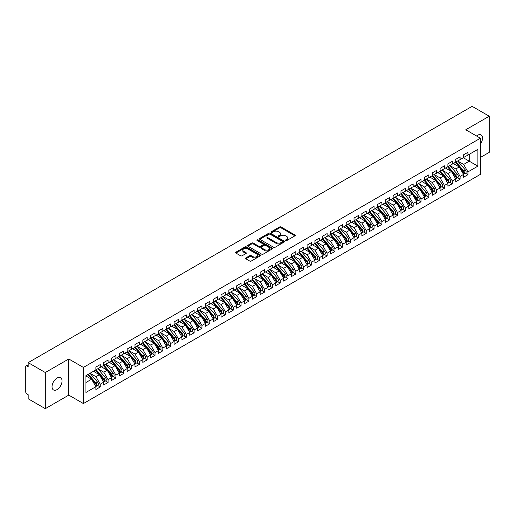<?xml version="1.0" encoding="UTF-8"?>
<svg xmlns="http://www.w3.org/2000/svg" width="515" height="515" viewBox="0 0 515 515"><rect width="100%" height="100%" fill="white"/><g stroke="black" fill="none" stroke-linecap="round" stroke-linejoin="round"><path stroke-width="0.77" d="M285.683 240.557A0.76 0.438 0 0 0 286.758 240.557L294.915 235.844A1.088 0.624 0 0 0 295.237 235.4A1.088 0.624 0 0 0 294.915 234.956L281.093 226.98A1.088 0.624 0 0 0 279.561 226.98L271.405 231.686A0.76 0.438 0 0 0 272.48 232.31L273.536 231.699A3.476 2.009 0 0 1 278.448 231.699L279.6 232.362A3.476 2.009 0 0 1 280.617 233.784A3.476 2.009 0 0 1 279.6 235.201L278.544 235.812A0.76 0.438 0 0 0 279.619 236.43L280.675 235.819A3.476 2.009 0 0 1 285.587 235.819L286.739 236.488A3.476 2.009 0 0 1 287.756 237.904A3.476 2.009 0 0 1 286.739 239.321L285.683 239.932A0.76 0.438 0 0 0 285.683 240.557L285.683 239.932M57.043 389.604A7.081 4.088 120 0 0 61.665 383.366A7.081 4.088 120 0 0 60.583 377.695A7.081 4.088 120 0 0 57.043 378.042A7.081 4.088 120 0 0 52.414 384.28A7.081 4.088 120 0 0 53.502 389.958A7.081 4.088 120 0 0 57.043 389.604M480.411 144.11A7.081 4.088 120 0 0 481.055 134.936A7.081 4.088 120 0 0 477.514 135.284A7.081 4.088 120 0 0 476.523 135.973M245.855 257.918A1.088 0.624 0 0 0 245.533 258.363A1.088 0.624 0 0 0 245.855 258.807L249.73 261.047A1.088 0.624 0 0 0 251.262 261.047L260.326 255.813A1.088 0.624 0 0 0 260.642 255.369A1.088 0.624 0 0 0 260.326 254.931L246.505 246.949A1.088 0.624 0 0 0 244.966 246.949L235.909 252.183A1.088 0.624 0 0 0 235.587 252.62A1.088 0.624 0 0 0 235.909 253.065L240.589 255.768A1.088 0.624 0 0 0 242.127 255.768L246.003 253.535A1.088 0.624 0 0 0 246.325 253.09A1.088 0.624 0 0 0 246.003 252.646L243.685 251.307A2.903 1.68 0 0 1 242.829 250.116A2.903 1.68 0 0 1 244.625 248.571A2.903 1.68 0 0 1 247.792 248.932L256.888 254.185A2.903 1.68 0 0 1 257.738 255.369A2.903 1.68 0 0 1 255.949 256.921A2.903 1.68 0 0 1 252.781 256.56L251.262 255.685A1.088 0.624 0 0 0 249.73 255.685L245.855 257.918L245.855 258.807M480.411 157.461L489.25 152.356L489.25 116.223L472.12 106.335L28.177 362.644L28.177 366.706L26.922 365.985A1.661 0.959 -120 0 0 26.091 365.901A1.661 0.959 -120 0 0 25.75 366.661L25.75 391.954A1.661 0.959 -120 0 0 26.922 393.988L28.177 394.709L28.177 398.777L45.307 408.665L68.778 395.114L83.404 403.56L83.404 367.433L68.778 358.987L45.307 372.532L28.177 362.644M489.25 116.223L465.779 129.774L480.411 138.22L83.404 367.433M273.607 247.258A1.088 0.624 0 0 0 275.145 247.258L284.203 242.031A1.088 0.624 0 0 0 284.525 241.587A1.088 0.624 0 0 0 284.203 241.142L270.381 233.16A1.088 0.624 0 0 0 268.849 233.16L259.785 238.394A1.088 0.624 0 0 0 259.47 238.838A1.088 0.624 0 0 0 259.785 239.282L273.607 247.258M257.442 240.717A0.76 0.438 0 0 1 258.215 240.827L258.215 239.919L272.268 248.037A1.088 0.624 0 0 1 272.583 248.481A1.088 0.624 0 0 1 272.268 248.919L263.204 254.153A1.088 0.624 0 0 1 261.672 254.153L247.85 246.17L247.85 245.288A1.088 0.624 0 0 0 247.528 245.732A1.088 0.624 0 0 0 247.85 246.17M247.85 245.288L251.726 243.048A1.088 0.624 0 0 1 253.264 243.048L258.865 246.286A1.088 0.624 0 0 0 260.403 246.286L262.972 244.799A1.088 0.624 0 0 0 263.294 244.355A1.088 0.624 0 0 0 262.972 243.91L257.139 240.544A0.76 0.438 0 0 1 258.215 239.919M83.404 403.56L480.411 174.353L480.411 138.22M463.32 157.757L477.869 166.152L477.869 149.356L467.935 155.092L467.935 152.292L463.552 154.815L463.552 157.616L460.107 159.605L460.107 156.805L455.73 159.335L455.73 162.135L452.286 164.124L452.286 161.324L447.908 163.854L447.908 166.654L444.464 168.637L444.464 165.836L440.087 168.366L440.087 171.167L436.643 173.156L436.643 170.356L432.259 172.886L432.259 175.686L428.821 177.669L428.821 174.875L424.437 177.398L424.437 180.199L420.993 182.188L420.993 179.387L416.616 181.917L416.616 184.718L413.172 186.707L413.172 183.907L408.794 186.436L408.794 189.237L405.35 191.22L405.35 188.419L400.973 190.949L400.973 193.749L397.529 195.739L397.529 192.938L393.145 195.468L393.145 198.269L389.707 200.251L389.707 197.451L385.323 199.981L385.323 202.781L381.885 204.77L381.885 201.97L377.501 204.5L377.501 207.3L374.057 209.29L374.057 206.489L369.68 209.013L369.68 211.813L366.236 213.802L366.236 211.002L361.858 213.532L361.858 216.332L358.414 218.321L358.414 215.521L354.03 218.051L354.03 220.851L350.593 222.834L350.593 220.034L346.209 222.564L346.209 225.364L342.771 227.353L342.771 224.553L338.387 227.083L338.387 229.883L334.943 231.866L334.943 229.072L330.566 231.596L330.566 234.396L327.122 236.385L327.122 233.585L322.744 236.115L322.744 238.915L319.3 240.904L319.3 238.104L314.916 240.634L314.916 243.434L311.478 245.417L311.478 242.617L307.095 245.146L307.095 247.947L303.657 249.936L303.657 247.136L299.273 249.666L299.273 252.466L295.829 254.449L295.829 251.648L291.451 254.178L291.451 256.979L288.007 258.968L288.007 256.167L283.63 258.697L283.63 261.498L280.186 263.487L280.186 260.687L275.808 263.21L275.808 266.01L272.364 268L272.364 265.199L267.98 267.729L267.98 270.53L264.543 272.519L264.543 269.718L260.159 272.248L260.159 275.049L256.715 277.031L256.715 274.231L252.337 276.761L252.337 279.561L248.893 281.551L248.893 278.75L244.516 281.28L244.516 284.08L241.072 286.063L241.072 283.269L236.694 285.793L236.694 288.593L233.25 290.582L233.25 287.782L228.866 290.312L228.866 293.112L225.428 295.101L225.428 292.301L221.044 294.831L221.044 297.631L217.607 299.614L217.607 296.814L213.223 299.344L213.223 302.144L209.779 304.133L209.779 301.333L205.401 303.863L205.401 306.663L201.957 308.646L201.957 305.846L197.58 308.376L197.58 311.176L194.136 313.165L194.136 310.365L189.752 312.895L189.752 315.695L186.314 317.684L186.314 314.884L181.93 317.407L181.93 320.208L178.493 322.197L178.493 319.397L174.109 321.927L174.109 324.727L170.665 326.716L170.665 323.916L166.287 326.446L166.287 329.246L162.843 331.229L162.843 328.428L158.466 330.958L158.466 333.759L155.021 335.748L155.021 332.948L150.644 335.477L150.644 338.278L147.2 340.26L147.2 337.467L142.816 339.99L142.816 342.79L139.378 344.78L139.378 341.979L134.994 344.509L134.994 347.31L131.55 349.299L131.55 346.498L127.173 349.028L127.173 351.829L123.729 353.811L123.729 351.011L119.351 353.541L119.351 356.341L115.907 358.331L115.907 355.53L111.53 358.06L111.53 360.861L108.086 362.843L108.086 360.043L103.702 362.573L103.702 365.373L100.264 367.362L100.264 364.562L95.88 367.092L95.88 369.892L85.947 375.628L85.947 392.43L95.88 386.694L91.58 379.24L85.947 375.989M477.869 166.152L467.935 171.894L463.629 164.44L457.687 161.008L465.277 169.879L463.635 170.826A2.215 1.275 60 0 1 464.491 172.931A2.215 1.275 60 0 1 464.034 173.941A2.215 1.275 60 0 1 463.674 174.044M465.335 173.188L467.935 174.688L467.935 171.894M467.935 174.688L463.552 177.218L463.552 174.418L460.107 176.407L455.807 168.952L449.865 165.521M457.513 177.707L460.107 179.207L460.107 176.407M460.107 179.207L455.73 181.737L455.73 178.937L452.286 180.926L447.986 173.471L442.037 170.04L449.634 178.911L447.992 179.857A2.215 1.275 60 0 1 448.848 181.962A2.215 1.275 60 0 1 448.385 182.973A2.215 1.275 60 0 1 448.031 183.076M449.685 182.22L452.286 183.726L452.286 180.926M452.286 183.726L447.908 186.256L447.908 183.456L444.464 185.439L440.164 177.99L434.216 174.553L441.812 183.424L440.171 184.376A2.215 1.275 60 0 1 441.02 186.475A2.215 1.275 60 0 1 440.563 187.492A2.215 1.275 60 0 1 440.209 187.595M441.864 186.739L444.464 188.239L444.464 185.439M444.464 188.239L440.087 190.769L440.087 187.969L436.643 189.958L432.336 182.503L426.394 179.072M434.042 191.258L436.643 192.758L436.643 189.958M436.643 192.758L432.259 195.288L432.259 192.488L428.821 194.47L424.515 187.022L418.573 183.591L426.163 192.456L424.521 193.408A2.215 1.275 60 0 1 425.377 195.507A2.215 1.275 60 0 1 424.92 196.524A2.215 1.275 60 0 1 424.56 196.627M426.22 195.771L428.821 197.271L428.821 194.47M428.821 197.271L424.437 199.801L424.437 197L420.993 198.99L416.693 191.535L410.751 188.104L418.341 196.975L416.699 197.921A2.215 1.275 60 0 1 417.556 200.026A2.215 1.275 60 0 1 417.099 201.037A2.215 1.275 60 0 1 416.738 201.14M418.399 200.29L420.993 201.79L420.993 198.99M420.993 201.79L416.616 204.32L416.616 201.52L413.172 203.509L408.871 196.054L402.923 192.623M410.571 204.803L413.172 206.309L413.172 203.509M413.172 206.309L408.794 208.833L408.794 206.032L405.35 208.021L401.05 200.573L395.102 197.136L402.698 206.006L401.056 206.959A2.215 1.275 60 0 1 401.906 209.058A2.215 1.275 60 0 1 401.449 210.075A2.215 1.275 60 0 1 401.095 210.172M402.749 209.322L405.35 210.822L405.35 208.021M405.35 210.822L400.973 213.352L400.973 210.551L397.529 212.541L393.228 205.086L387.28 201.655L394.876 210.526L393.235 211.472A2.215 1.275 60 0 1 394.084 213.577A2.215 1.275 60 0 1 393.627 214.588A2.215 1.275 60 0 1 393.267 214.691M394.928 213.841L397.529 215.341L397.529 212.541M397.529 215.341L393.145 217.871L393.145 215.07L389.707 217.053L385.4 209.605L379.458 206.174L387.055 215.038L385.407 215.991A2.215 1.275 60 0 1 386.263 218.09A2.215 1.275 60 0 1 385.806 219.107A2.215 1.275 60 0 1 385.445 219.21M387.106 218.354L389.707 219.853L389.707 217.053M389.707 219.853L385.323 222.383L385.323 219.583L381.885 221.572L377.579 214.118L371.637 210.686L379.227 219.557L377.585 220.504A2.215 1.275 60 0 1 378.441 222.609A2.215 1.275 60 0 1 377.984 223.619A2.215 1.275 60 0 1 377.624 223.722M379.285 222.873L381.885 224.373L381.885 221.572M381.885 224.373L377.501 226.903L377.501 224.102L374.057 226.091L369.757 218.637L363.809 215.206L371.405 224.077L369.764 225.023A2.215 1.275 60 0 1 370.62 227.128A2.215 1.275 60 0 1 370.156 228.139A2.215 1.275 60 0 1 369.802 228.242M371.457 227.385L374.057 228.885L374.057 226.091M374.057 228.885L369.68 231.415L369.68 228.615L366.236 230.604L361.936 223.15L355.987 219.718L363.584 228.589L361.942 229.536A2.215 1.275 60 0 1 362.792 231.641A2.215 1.275 60 0 1 362.335 232.651A2.215 1.275 60 0 1 361.981 232.754M363.635 231.905L366.236 233.404L366.236 230.604M366.236 233.404L361.858 235.934L361.858 233.134L358.414 235.123L354.114 227.669L348.166 224.237M355.814 236.417L358.414 237.924L358.414 235.123M358.414 237.924L354.03 240.453L354.03 237.653L350.593 239.636L346.286 232.188L340.344 228.75M347.992 240.936L350.593 242.436L350.593 239.636M350.593 242.436L346.209 244.966L346.209 242.166L342.771 244.155L338.464 236.7L332.523 233.269M340.17 245.455L342.771 246.955L342.771 244.155M342.771 246.955L338.387 249.485L338.387 246.685L334.943 248.668L330.643 241.22L324.695 237.788M332.342 249.968L334.943 251.468L334.943 248.668M334.943 251.468L330.566 253.998L330.566 251.198L327.122 253.187L322.821 245.732L316.873 242.301M324.521 254.487L327.122 255.987L327.122 253.187M327.122 255.987L322.744 258.517L322.744 255.717L319.3 257.706L315 250.251L309.052 246.82M316.699 259L319.3 260.506L319.3 257.706M319.3 260.506L314.916 263.03L314.916 260.23L311.478 262.219L307.172 254.77L301.23 251.333M308.878 263.519L311.478 265.019L311.478 262.219M311.478 265.019L307.095 267.549L307.095 264.749L303.657 266.738L299.35 259.283L293.408 255.852M301.056 268.038L303.657 269.538L303.657 266.738M303.657 269.538L299.273 272.068L299.273 269.268L295.829 271.251L291.529 263.802L285.587 260.371M293.235 272.551L295.829 274.051L295.829 271.251M295.829 274.051L291.451 276.581L291.451 273.78L288.007 275.77L283.707 268.315L277.759 264.884M285.407 277.07L288.007 278.57L288.007 275.77M288.007 278.57L283.63 281.1L283.63 278.3L280.186 280.289L275.886 272.834L269.937 269.403L277.534 278.274L275.892 279.22A2.215 1.275 60 0 1 276.742 281.325A2.215 1.275 60 0 1 276.285 282.336A2.215 1.275 60 0 1 275.931 282.439M277.585 281.583L280.186 283.083L280.186 280.289M280.186 283.083L275.808 285.613L275.808 282.812L272.364 284.801L268.064 277.347L262.116 273.916L269.712 282.786L268.064 283.733A2.215 1.275 60 0 1 268.92 285.838A2.215 1.275 60 0 1 268.463 286.849A2.215 1.275 60 0 1 268.103 286.952M269.763 286.102L272.364 287.602L272.364 284.801M272.364 287.602L267.98 290.132L267.98 287.331L264.543 289.321L260.236 281.866L254.294 278.435M261.942 290.615L264.543 292.121L264.543 289.321M264.543 292.121L260.159 294.651L260.159 291.851L256.715 293.833L252.414 286.385L246.473 282.947L254.062 291.818L252.421 292.771A2.215 1.275 60 0 1 253.277 294.87A2.215 1.275 60 0 1 252.82 295.887A2.215 1.275 60 0 1 252.459 295.99M254.12 295.134L256.715 296.634L256.715 293.833M256.715 296.634L252.337 299.164L252.337 296.363L248.893 298.352L244.593 290.898L238.645 287.467L246.241 296.337L244.599 297.284A2.215 1.275 60 0 1 245.455 299.389A2.215 1.275 60 0 1 244.992 300.399A2.215 1.275 60 0 1 244.638 300.503M246.292 299.653L248.893 301.153L248.893 298.352M248.893 301.153L244.516 303.683L244.516 300.882L241.072 302.865L236.771 295.417L230.823 291.986L238.419 300.85L236.778 301.803A2.215 1.275 60 0 1 237.627 303.901A2.215 1.275 60 0 1 237.17 304.919A2.215 1.275 60 0 1 236.816 305.022M238.471 304.165L241.072 305.665L241.072 302.865M241.072 305.665L236.694 308.195L236.694 305.395L233.25 307.384L228.95 299.93L223.001 296.498L230.598 305.369L228.956 306.316A2.215 1.275 60 0 1 229.806 308.421A2.215 1.275 60 0 1 229.349 309.431A2.215 1.275 60 0 1 228.988 309.534M230.649 308.685L233.25 310.185L233.25 307.384M233.25 310.185L228.866 312.714L228.866 309.914L225.428 311.903L221.122 304.449L215.18 301.018L222.776 309.888L221.128 310.835A2.215 1.275 60 0 1 221.984 312.94A2.215 1.275 60 0 1 221.527 313.95A2.215 1.275 60 0 1 221.167 314.053M222.828 313.197L225.428 314.704L225.428 311.903M225.428 314.704L221.044 317.227L221.044 314.427L217.607 316.416L213.3 308.968L207.358 305.53L214.948 314.401L213.307 315.354A2.215 1.275 60 0 1 214.163 317.452A2.215 1.275 60 0 1 213.706 318.47A2.215 1.275 60 0 1 213.345 318.566M215.006 317.716L217.607 319.216L217.607 316.416M217.607 319.216L213.223 321.746L213.223 318.946L209.779 320.935L205.479 313.481L199.53 310.049L207.127 318.92L205.485 319.867A2.215 1.275 60 0 1 206.341 321.972A2.215 1.275 60 0 1 205.878 322.982A2.215 1.275 60 0 1 205.524 323.085M207.178 322.236L209.779 323.735L209.779 320.935M209.779 323.735L205.401 326.265L205.401 323.465L201.957 325.448L197.657 318L191.709 314.568L199.305 323.433L197.663 324.386A2.215 1.275 60 0 1 198.513 326.484A2.215 1.275 60 0 1 198.056 327.501A2.215 1.275 60 0 1 197.702 327.604M199.357 326.748L201.957 328.248L201.957 325.448M201.957 328.248L197.58 330.778L197.58 327.978L194.136 329.967L189.835 322.512L183.887 319.081L191.483 327.952L189.842 328.898A2.215 1.275 60 0 1 190.692 331.003A2.215 1.275 60 0 1 190.235 332.014A2.215 1.275 60 0 1 189.874 332.117M191.535 331.267L194.136 332.767L194.136 329.967M194.136 332.767L189.752 335.297L189.752 332.497L186.314 334.486L182.007 327.031L176.066 323.6L183.662 332.471L182.014 333.417A2.215 1.275 60 0 1 182.87 335.523A2.215 1.275 60 0 1 182.413 336.533A2.215 1.275 60 0 1 182.053 336.636M183.713 335.78L186.314 337.28L186.314 334.486M186.314 337.28L181.93 339.81L181.93 337.01L178.493 338.999L174.186 331.544L168.244 328.113L175.834 336.984L174.192 337.93A2.215 1.275 60 0 1 175.049 340.035A2.215 1.275 60 0 1 174.591 341.046A2.215 1.275 60 0 1 174.231 341.149M175.892 340.299L178.493 341.799L178.493 338.999M178.493 341.799L174.109 344.329L174.109 341.529L170.665 343.518L166.364 336.063L160.416 332.632L168.012 341.503L166.371 342.449A2.215 1.275 60 0 1 167.227 344.554A2.215 1.275 60 0 1 166.77 345.565A2.215 1.275 60 0 1 166.409 345.668M168.064 344.812L170.665 346.318L170.665 343.518M170.665 346.318L166.287 348.848L166.287 346.048L162.843 348.031L158.543 340.582L152.595 337.145M160.242 349.331L162.843 350.831L162.843 348.031M162.843 350.831L158.466 353.361L158.466 350.56L155.021 352.55L150.721 345.095L144.773 341.664L152.369 350.535L150.728 351.481A2.215 1.275 60 0 1 151.577 353.586A2.215 1.275 60 0 1 151.12 354.597A2.215 1.275 60 0 1 150.766 354.7M152.421 353.85L155.021 355.35L155.021 352.55M155.021 355.35L150.644 357.88L150.644 355.08L147.2 357.062L142.893 349.614L136.951 346.183M144.599 358.363L147.2 359.863L147.2 357.062M147.2 359.863L142.816 362.393L142.816 359.592L139.378 361.582L135.072 354.127L129.13 350.696M136.778 362.882L139.378 364.382L139.378 361.582M139.378 364.382L134.994 366.912L134.994 364.111L131.55 366.101L127.25 358.646L121.308 355.215M128.956 367.395L131.55 368.901L131.55 366.101M131.55 368.901L127.173 371.424L127.173 368.624L123.729 370.613L119.429 363.165L113.48 359.728M121.128 371.914L123.729 373.414L123.729 370.613M123.729 373.414L119.351 375.944L119.351 373.143L115.907 375.132L111.607 367.678L105.659 364.247M113.306 376.433L115.907 377.933L115.907 375.132M115.907 377.933L111.53 380.463L111.53 377.662L108.086 379.645L103.785 372.197L97.837 368.766M105.485 380.946L108.086 382.445L108.086 379.645M108.086 382.445L103.702 384.975L103.702 382.175L100.264 384.164L95.957 376.71L90.016 373.278M97.663 385.465L100.264 386.965L100.264 384.164M100.264 386.965L95.88 389.495L95.88 386.694M95.88 369.802L100.264 367.362M85.947 382.49L91.58 379.24M103.702 365.283L108.086 362.843M95.957 376.71L99.401 374.727L93.453 371.289M103.702 382.175L99.401 374.727M111.53 360.77L115.907 358.331M103.785 372.197L107.223 370.208L101.281 366.777M111.53 377.662L107.223 370.208M119.351 356.251L123.729 353.811M111.607 367.678L115.045 365.689L109.103 362.257M119.351 373.143L115.045 365.689M127.173 351.739L131.55 349.299M119.429 363.165L122.873 361.176L116.924 357.745M127.173 368.624L122.873 361.176M134.994 347.219L139.378 344.78M127.25 358.646L130.694 356.657L124.746 353.226M134.994 364.111L130.694 356.657M142.816 342.7L147.2 340.26M135.072 354.127L138.516 352.144L132.567 348.707M142.816 359.592L138.516 352.144M150.644 338.188L155.021 335.748M142.893 349.614L146.337 347.625L140.395 344.194M150.644 355.08L146.337 347.625M158.466 333.669L162.843 331.229M150.721 345.095L154.159 343.112L148.217 339.675M158.466 350.56L154.159 343.112M166.287 329.156L170.665 326.716M158.543 340.582L161.987 338.593L156.039 335.162M166.287 346.048L161.987 338.593M174.109 324.637L178.493 322.197M166.364 336.063L169.808 334.074L163.86 330.643M174.109 341.529L169.808 334.074M181.93 320.118L186.314 317.684M174.186 331.544L177.63 329.561L171.682 326.13M181.93 337.01L177.63 329.561M189.752 315.605L194.136 313.165M182.007 327.031L185.452 325.042L179.51 321.611M189.752 332.497L185.452 325.042M197.58 311.086L201.957 308.646M189.835 322.512L193.273 320.53L187.331 317.092M197.58 327.978L193.273 320.53M205.401 306.573L209.779 304.133M197.657 318L201.095 316.01L195.153 312.579M205.401 323.465L201.095 316.01M213.223 302.054L217.607 299.614M205.479 313.481L208.923 311.491L202.974 308.06M213.223 318.946L208.923 311.491M221.044 297.541L225.428 295.101M213.3 308.968L216.744 306.979L210.796 303.547M221.044 314.427L216.744 306.979M228.866 293.022L233.25 290.582M221.122 304.449L224.566 302.459L218.618 299.028M228.866 309.914L224.566 302.459M236.694 288.503L241.072 286.063M228.95 299.93L232.387 297.947L226.446 294.509M236.694 305.395L232.387 297.947M244.516 283.99L248.893 281.551M236.771 295.417L240.209 293.428L234.267 289.997M244.516 300.882L240.209 293.428M252.337 279.471L256.715 277.031M244.593 290.898L248.037 288.915L242.089 285.477M252.337 296.363L248.037 288.915M260.159 274.959L264.543 272.519M252.414 286.385L255.858 284.396L249.91 280.965M260.159 291.851L255.858 284.396M267.98 270.439L272.364 268M260.236 281.866L263.68 279.877L257.732 276.446M267.98 287.331L263.68 279.877M275.808 265.92L280.186 263.487M268.064 277.347L271.502 275.364L265.56 271.933M275.808 282.812L271.502 275.364M283.63 261.408L288.007 258.968M275.886 272.834L279.323 270.845L273.381 267.414M283.63 278.3L279.323 270.845M291.451 256.888L295.829 254.449M283.707 268.315L287.151 266.332L281.203 262.895M291.451 273.78L287.151 266.332M299.273 252.376L303.657 249.936M291.529 263.802L294.973 261.813L289.024 258.382M299.273 269.268L294.973 261.813M307.095 247.857L311.478 245.417M299.35 259.283L302.794 257.294L296.846 253.863M307.095 264.749L302.794 257.294M314.916 243.344L319.3 240.904M307.172 254.77L310.616 252.781L304.674 249.35M314.916 260.23L310.616 252.781M322.744 238.825L327.122 236.385M315 250.251L318.437 248.262L312.496 244.831M322.744 255.717L318.437 248.262M330.566 234.306L334.943 231.866M322.821 245.732L326.265 243.75L320.317 240.312M330.566 251.198L326.265 243.75M338.387 229.793L342.771 227.353M330.643 241.22L334.087 239.23L328.139 235.799M338.387 246.685L334.087 239.23M346.209 225.274L350.593 222.834M338.464 236.7L341.909 234.718L335.96 231.28M346.209 242.166L341.909 234.718M354.03 220.761L358.414 218.321M346.286 232.188L349.73 230.199L343.788 226.767M354.03 237.653L349.73 230.199M361.858 216.242L366.236 213.802M354.114 227.669L357.552 225.679L351.61 222.248M361.858 233.134L357.552 225.679M369.68 211.723L374.057 209.29M361.936 223.15L365.373 221.167L359.431 217.736M369.68 228.615L365.373 221.167M377.501 207.21L381.885 204.77M369.757 218.637L373.201 216.648L367.253 213.216M377.501 224.102L373.201 216.648M385.323 202.691L389.707 200.251M377.579 214.118L381.023 212.135L375.075 208.697M385.323 219.583L381.023 212.135M393.145 198.178L397.529 195.739M385.4 209.605L388.844 207.616L382.896 204.185M393.145 215.07L388.844 207.616M400.973 193.659L405.35 191.22M393.228 205.086L396.666 203.097L390.724 199.666M400.973 210.551L396.666 203.097M408.794 189.147L413.172 186.707M401.05 200.573L404.487 198.584L398.546 195.153M408.794 206.032L404.487 198.584M416.616 184.628L420.993 182.188M408.871 196.054L412.315 194.065L406.367 190.634M416.616 201.52L412.315 194.065M424.437 180.108L428.821 177.669M416.693 191.535L420.137 189.552L414.189 186.115M424.437 197L420.137 189.552M432.259 175.596L436.643 173.156M424.515 187.022L427.959 185.033L422.01 181.602M432.259 192.488L427.959 185.033M440.087 171.077L444.464 168.637M432.336 182.503L435.78 180.52L429.838 177.083M440.087 187.969L435.78 180.52M447.908 166.564L452.286 164.124M440.164 177.99L443.602 176.001L437.66 172.57M447.908 183.456L443.602 176.001M455.73 162.045L460.107 159.605M447.986 173.471L451.43 171.482L445.481 168.051M455.73 178.937L451.43 171.482M463.552 157.526L467.935 155.092M463.629 164.44L469.262 161.189L469.262 154.32L477.869 149.356M455.807 168.952L459.251 166.969L453.303 163.538M463.552 174.418L459.251 166.969M45.307 372.532L45.307 408.665M68.778 395.114L68.778 358.987M285.986 240.66L286.739 240.228A3.476 2.009 0 0 0 287.756 238.805L287.756 237.904M280.617 233.784L280.617 234.686A3.476 2.009 0 0 1 279.6 236.102L278.847 236.54M294.915 234.956L294.915 235.844L281.093 227.881A1.088 0.624 0 0 0 279.561 227.881L271.708 232.413M284.19 242.037L270.381 234.068A1.088 0.624 0 0 0 268.849 234.068L259.805 239.288M282.284 241.895A0.76 0.438 0 0 0 282.284 241.271L270.156 234.267A0.76 0.438 0 0 0 269.081 234.267L267.967 234.911A3.476 2.009 0 0 0 266.95 236.334A3.476 2.009 0 0 0 267.967 237.75L276.259 242.539A3.476 2.009 0 0 0 281.171 242.539L282.284 241.895L282.284 242.797A0.76 0.438 0 0 0 282.51 242.488L282.51 241.587M266.95 236.334L266.95 237.235A3.476 2.009 0 0 0 267.967 238.651L267.967 237.75M282.284 242.797L281.171 243.441A3.476 2.009 0 0 1 276.259 243.441L267.967 238.651M247.863 246.183L251.726 243.949L251.726 243.048M263.294 244.355L263.294 245.256A1.088 0.624 0 0 1 262.972 245.7L260.403 247.187A1.088 0.624 0 0 1 258.865 247.187L253.264 243.949A1.088 0.624 0 0 0 251.726 243.949M258.215 240.827L272.248 248.932M264.684 249.64A2.903 1.68 0 0 0 267.851 250.007A2.903 1.68 0 0 0 269.641 248.455A2.903 1.68 0 0 0 268.791 247.271L265.586 245.417A1.088 0.624 0 0 0 264.047 245.417L261.478 246.904A1.088 0.624 0 0 0 261.156 247.348A1.088 0.624 0 0 0 261.478 247.792L264.684 249.64L264.684 250.548A2.903 1.68 0 0 0 267.851 250.908A2.903 1.68 0 0 0 269.641 249.357L269.641 248.455M261.156 247.348L261.156 248.249A1.088 0.624 0 0 0 261.478 248.694L261.478 247.792M264.684 250.548L261.478 248.694M257.738 255.369L257.738 256.277A2.903 1.68 0 0 1 255.949 257.822A2.903 1.68 0 0 1 252.781 257.461L251.262 256.586A1.088 0.624 0 0 0 249.73 256.586L245.867 258.813M242.829 250.116L242.829 251.024A2.903 1.68 0 0 0 243.685 252.208L243.685 251.307M245.99 253.541L243.685 252.208M260.313 255.826L246.505 247.85A1.088 0.624 0 0 0 244.966 247.85L235.922 253.077M464.034 173.941L465.676 172.995A2.215 1.275 -120 0 0 466.133 171.978A2.215 1.275 -120 0 0 465.277 169.879M455.408 162.322L463.011 171.186A2.215 1.275 60 0 1 463.867 173.291A2.215 1.275 60 0 1 463.461 174.263M454.668 164.324L453.767 163.268M456.033 161.961L463.635 170.826M448.211 166.474L455.814 175.338A2.215 1.275 60 0 1 456.67 177.443A2.215 1.275 60 0 1 456.213 178.454L457.854 177.508A2.215 1.275 -120 0 0 458.311 176.497A2.215 1.275 -120 0 0 457.455 174.392L449.853 165.527M456.213 178.454A2.215 1.275 60 0 1 455.852 178.557M447.587 166.841L455.189 175.705A2.215 1.275 60 0 1 456.045 177.804A2.215 1.275 60 0 1 455.64 178.782M446.84 168.836L445.939 167.787M448.385 182.973L450.033 182.027A2.215 1.275 -120 0 0 450.49 181.01A2.215 1.275 -120 0 0 449.634 178.911M439.759 171.353L447.368 180.218A2.215 1.275 60 0 1 448.217 182.323A2.215 1.275 60 0 1 447.818 183.301M439.018 173.355L438.117 172.306M440.389 170.993L447.992 179.857M440.563 187.492L442.205 186.539A2.215 1.275 -120 0 0 442.668 185.529A2.215 1.275 -120 0 0 441.812 183.424M431.937 175.873L439.54 184.737A2.215 1.275 60 0 1 440.396 186.836A2.215 1.275 60 0 1 439.997 187.814M431.197 177.868L430.295 176.819M432.561 175.512L440.171 184.376M424.74 180.025L432.343 188.889A2.215 1.275 60 0 1 433.199 190.994A2.215 1.275 60 0 1 432.742 192.005L434.383 191.059A2.215 1.275 -120 0 0 434.84 190.048A2.215 1.275 -120 0 0 433.99 187.943L426.381 179.078M432.742 192.005A2.215 1.275 60 0 1 432.381 192.108M424.115 180.385L431.718 189.25A2.215 1.275 60 0 1 432.574 191.355A2.215 1.275 60 0 1 432.175 192.333M423.375 182.387L422.474 181.338M424.92 196.524L426.562 195.571A2.215 1.275 -120 0 0 427.019 194.561A2.215 1.275 -120 0 0 426.163 192.456M416.294 184.904L423.897 193.769A2.215 1.275 60 0 1 424.753 195.874A2.215 1.275 60 0 1 424.347 196.846M415.554 186.906L414.652 185.851M416.918 184.544L424.521 193.408M417.099 201.037L418.74 200.09A2.215 1.275 -120 0 0 419.197 199.08A2.215 1.275 -120 0 0 418.341 196.975M408.472 189.423L416.075 198.288A2.215 1.275 60 0 1 416.931 200.386A2.215 1.275 60 0 1 416.526 201.365M407.726 191.419L406.824 190.37M409.097 189.057L416.699 197.921M401.275 193.576L408.878 202.44A2.215 1.275 60 0 1 409.734 204.545A2.215 1.275 60 0 1 409.271 205.556L410.919 204.609A2.215 1.275 -120 0 0 411.376 203.592A2.215 1.275 -120 0 0 410.519 201.494L402.917 192.629M409.271 205.556A2.215 1.275 60 0 1 408.916 205.659M400.644 193.936L408.253 202.801A2.215 1.275 60 0 1 409.103 204.906A2.215 1.275 60 0 1 408.704 205.884M399.904 195.938L399.003 194.882M401.449 210.075L403.091 209.122A2.215 1.275 -120 0 0 403.554 208.112A2.215 1.275 -120 0 0 402.698 206.006M392.823 198.455L400.425 207.32A2.215 1.275 60 0 1 401.282 209.418A2.215 1.275 60 0 1 400.882 210.397M392.082 200.451L391.181 199.402M393.447 198.095L401.056 206.959M393.627 214.588L395.269 213.641A2.215 1.275 -120 0 0 395.726 212.624A2.215 1.275 -120 0 0 394.876 210.526M385.001 202.968L392.604 211.832A2.215 1.275 60 0 1 393.46 213.937A2.215 1.275 60 0 1 393.061 214.916M384.261 204.97L383.36 203.921M385.626 202.607L393.235 211.472M385.806 219.107L387.447 218.154A2.215 1.275 -120 0 0 387.904 217.143A2.215 1.275 -120 0 0 387.055 215.038M377.18 207.487L384.782 216.352A2.215 1.275 60 0 1 385.638 218.457A2.215 1.275 60 0 1 385.233 219.429M376.439 209.483L375.538 208.433M377.804 207.127L385.407 215.991M377.984 223.619L379.626 222.673A2.215 1.275 -120 0 0 380.083 221.662A2.215 1.275 -120 0 0 379.227 219.557M369.358 212L376.961 220.864A2.215 1.275 60 0 1 377.817 222.969A2.215 1.275 60 0 1 377.411 223.948M368.618 214.002L367.71 212.953M369.982 211.639L377.585 220.504M370.156 228.139L371.804 227.192A2.215 1.275 -120 0 0 372.261 226.175A2.215 1.275 -120 0 0 371.405 224.077M361.53 216.519L369.139 225.383A2.215 1.275 60 0 1 369.989 227.488A2.215 1.275 60 0 1 369.59 228.46M360.79 218.521L359.888 217.465M362.161 216.158L369.764 225.023M362.335 232.651L363.976 231.705A2.215 1.275 -120 0 0 364.44 230.694A2.215 1.275 -120 0 0 363.584 228.589M353.708 221.038L361.318 229.902A2.215 1.275 60 0 1 362.167 232.001A2.215 1.275 60 0 1 361.768 232.98M352.968 223.034L352.067 221.984M354.333 220.671L361.942 229.536M346.511 225.19L354.12 234.055A2.215 1.275 60 0 1 354.97 236.16A2.215 1.275 60 0 1 354.513 237.17L356.155 236.224A2.215 1.275 -120 0 0 356.612 235.207A2.215 1.275 -120 0 0 355.762 233.108L348.153 224.244M354.513 237.17A2.215 1.275 60 0 1 354.153 237.273M345.887 225.551L353.49 234.415A2.215 1.275 60 0 1 354.346 236.52A2.215 1.275 60 0 1 353.947 237.499M345.147 227.553L344.245 226.503M338.69 229.709L346.292 238.574A2.215 1.275 60 0 1 347.149 240.672A2.215 1.275 60 0 1 346.692 241.69L348.333 240.737A2.215 1.275 -120 0 0 348.79 239.726A2.215 1.275 -120 0 0 347.94 237.621L340.331 228.757M346.692 241.69A2.215 1.275 60 0 1 346.331 241.793M338.065 230.07L345.668 238.934A2.215 1.275 60 0 1 346.524 241.033A2.215 1.275 60 0 1 346.119 242.011M337.325 232.065L336.424 231.016M330.868 234.222L338.471 243.086A2.215 1.275 60 0 1 339.327 245.192A2.215 1.275 60 0 1 338.87 246.202L340.512 245.256A2.215 1.275 -120 0 0 340.969 244.245A2.215 1.275 -120 0 0 340.112 242.14L332.51 233.276M338.87 246.202A2.215 1.275 60 0 1 338.51 246.305M330.244 234.583L337.846 243.447A2.215 1.275 60 0 1 338.703 245.552A2.215 1.275 60 0 1 338.297 246.531M329.503 236.585L328.602 235.535M323.047 238.741L330.649 247.606A2.215 1.275 60 0 1 331.506 249.704A2.215 1.275 60 0 1 331.048 250.721L332.69 249.769A2.215 1.275 -120 0 0 333.147 248.758A2.215 1.275 -120 0 0 332.291 246.653L324.688 237.788M331.048 250.721A2.215 1.275 60 0 1 330.688 250.824M322.422 239.102L330.025 247.966A2.215 1.275 60 0 1 330.875 250.071A2.215 1.275 60 0 1 330.476 251.043M321.675 241.104L320.774 240.048M315.225 243.254L322.828 252.118A2.215 1.275 60 0 1 323.684 254.223A2.215 1.275 60 0 1 323.22 255.234L324.868 254.288A2.215 1.275 -120 0 0 325.326 253.277A2.215 1.275 -120 0 0 324.469 251.172L316.867 242.308M323.22 255.234A2.215 1.275 60 0 1 322.866 255.337M314.594 243.621L322.203 252.485A2.215 1.275 60 0 1 323.053 254.584A2.215 1.275 60 0 1 322.654 255.562M313.854 245.616L312.953 244.567M307.397 247.773L315.006 256.637A2.215 1.275 60 0 1 315.856 258.742A2.215 1.275 60 0 1 315.399 259.753L317.04 258.807A2.215 1.275 -120 0 0 317.504 257.79A2.215 1.275 -120 0 0 316.648 255.691L309.045 246.827M315.399 259.753A2.215 1.275 60 0 1 315.045 259.856M306.773 248.133L314.375 256.998A2.215 1.275 60 0 1 315.232 259.103A2.215 1.275 60 0 1 314.832 260.081M306.032 250.136L305.131 249.08M299.576 252.292L307.178 261.156A2.215 1.275 60 0 1 308.034 263.255A2.215 1.275 60 0 1 307.577 264.272L309.219 263.32A2.215 1.275 -120 0 0 309.676 262.309A2.215 1.275 -120 0 0 308.826 260.204L301.217 251.339M307.577 264.272A2.215 1.275 60 0 1 307.217 264.369M298.951 252.653L306.554 261.517A2.215 1.275 60 0 1 307.41 263.616A2.215 1.275 60 0 1 307.004 264.594M298.211 254.648L297.31 253.599M291.754 256.805L299.357 265.669A2.215 1.275 60 0 1 300.213 267.774A2.215 1.275 60 0 1 299.756 268.785L301.397 267.839A2.215 1.275 -120 0 0 301.854 266.822A2.215 1.275 -120 0 0 300.998 264.723L293.396 255.858M299.756 268.785A2.215 1.275 60 0 1 299.395 268.888M291.13 257.165L298.732 266.03A2.215 1.275 60 0 1 299.588 268.135A2.215 1.275 60 0 1 299.183 269.113M290.389 259.167L289.488 258.118M283.932 261.324L291.535 270.188A2.215 1.275 60 0 1 292.391 272.287A2.215 1.275 60 0 1 291.934 273.304L293.576 272.351A2.215 1.275 -120 0 0 294.033 271.341A2.215 1.275 -120 0 0 293.177 269.236L285.574 260.371M291.934 273.304A2.215 1.275 60 0 1 291.574 273.407M283.308 261.684L290.911 270.549A2.215 1.275 60 0 1 291.767 272.654A2.215 1.275 60 0 1 291.361 273.626M282.561 263.68L281.66 262.631M276.111 265.837L283.714 274.701A2.215 1.275 60 0 1 284.57 276.806A2.215 1.275 60 0 1 284.106 277.817L285.754 276.87A2.215 1.275 -120 0 0 286.211 275.86A2.215 1.275 -120 0 0 285.355 273.755L277.752 264.89M284.106 277.817A2.215 1.275 60 0 1 283.752 277.92M275.48 266.197L283.089 275.062A2.215 1.275 60 0 1 283.939 277.167A2.215 1.275 60 0 1 283.54 278.145M274.74 268.199L273.838 267.15M276.285 282.336L277.926 281.39A2.215 1.275 -120 0 0 278.39 280.372A2.215 1.275 -120 0 0 277.534 278.274M267.658 270.716L275.261 279.581A2.215 1.275 60 0 1 276.117 281.686A2.215 1.275 60 0 1 275.718 282.658M266.918 272.718L266.017 271.663M268.283 270.356L275.892 279.22M268.463 286.849L270.105 285.902A2.215 1.275 -120 0 0 270.562 284.892A2.215 1.275 -120 0 0 269.712 282.786M259.837 275.235L267.44 284.1A2.215 1.275 60 0 1 268.296 286.198A2.215 1.275 60 0 1 267.897 287.177M259.097 277.231L258.195 276.182M260.461 274.868L268.064 283.733M252.64 279.388L260.242 288.252A2.215 1.275 60 0 1 261.099 290.357A2.215 1.275 60 0 1 260.642 291.368L262.283 290.421A2.215 1.275 -120 0 0 262.74 289.404A2.215 1.275 -120 0 0 261.884 287.306L254.281 278.441M260.642 291.368A2.215 1.275 60 0 1 260.281 291.471M252.015 279.748L259.618 288.612A2.215 1.275 60 0 1 260.474 290.718A2.215 1.275 60 0 1 260.069 291.696M251.275 281.75L250.374 280.701M252.82 295.887L254.462 294.934A2.215 1.275 -120 0 0 254.919 293.923A2.215 1.275 -120 0 0 254.062 291.818M244.194 284.267L251.796 293.132A2.215 1.275 60 0 1 252.653 295.23A2.215 1.275 60 0 1 252.247 296.209M243.447 286.263L242.546 285.213M244.818 283.907L252.421 292.771M244.992 300.399L246.64 299.453A2.215 1.275 -120 0 0 247.097 298.443A2.215 1.275 -120 0 0 246.241 296.337M236.366 288.78L243.975 297.644A2.215 1.275 60 0 1 244.825 299.749A2.215 1.275 60 0 1 244.425 300.728M235.625 290.782L234.724 289.733M236.997 288.419L244.599 297.284M237.17 304.919L238.812 303.966A2.215 1.275 -120 0 0 239.275 302.955A2.215 1.275 -120 0 0 238.419 300.85M228.544 293.299L236.153 302.163A2.215 1.275 60 0 1 237.003 304.268A2.215 1.275 60 0 1 236.604 305.241M227.804 295.301L226.903 294.245M229.169 292.938L236.778 301.803M229.349 309.431L230.99 308.485A2.215 1.275 -120 0 0 231.447 307.474A2.215 1.275 -120 0 0 230.598 305.369M220.723 297.818L228.325 306.683A2.215 1.275 60 0 1 229.181 308.781A2.215 1.275 60 0 1 228.782 309.76M219.982 299.814L219.081 298.764M221.347 297.451L228.956 306.316M221.527 313.95L223.169 313.004A2.215 1.275 -120 0 0 223.626 311.987A2.215 1.275 -120 0 0 222.776 309.888M212.901 302.331L220.504 311.195A2.215 1.275 60 0 1 221.36 313.3A2.215 1.275 60 0 1 220.954 314.279M212.161 304.333L211.259 303.277M213.525 301.97L221.128 310.835M213.706 318.47L215.347 317.517A2.215 1.275 -120 0 0 215.804 316.506A2.215 1.275 -120 0 0 214.948 314.401M205.079 306.85L212.682 315.714A2.215 1.275 60 0 1 213.538 317.813A2.215 1.275 60 0 1 213.133 318.791M204.339 308.846L203.431 307.796M205.704 306.489L213.307 315.354M205.878 322.982L207.526 322.036A2.215 1.275 -120 0 0 207.983 321.019A2.215 1.275 -120 0 0 207.127 318.92M197.251 311.363L204.861 320.227A2.215 1.275 60 0 1 205.71 322.332A2.215 1.275 60 0 1 205.311 323.311M196.511 313.365L195.61 312.315M197.882 311.002L205.485 319.867M198.056 327.501L199.698 326.549A2.215 1.275 -120 0 0 200.161 325.538A2.215 1.275 -120 0 0 199.305 323.433M189.43 315.882L197.039 324.746A2.215 1.275 60 0 1 197.889 326.851A2.215 1.275 60 0 1 197.49 327.823M188.69 317.877L187.788 316.828M190.054 315.521L197.663 324.386M190.235 332.014L191.876 331.068A2.215 1.275 -120 0 0 192.333 330.057A2.215 1.275 -120 0 0 191.483 327.952M181.608 320.394L189.211 329.259A2.215 1.275 60 0 1 190.067 331.364A2.215 1.275 60 0 1 189.668 332.342M180.868 322.396L179.967 321.347M182.233 320.034L189.842 328.898M182.413 336.533L184.055 335.587A2.215 1.275 -120 0 0 184.512 334.57A2.215 1.275 -120 0 0 183.662 332.471M173.787 324.914L181.389 333.778A2.215 1.275 60 0 1 182.246 335.883A2.215 1.275 60 0 1 181.84 336.855M173.046 326.916L172.145 325.86M174.411 324.553L182.014 333.417M174.591 341.046L176.233 340.1A2.215 1.275 -120 0 0 176.69 339.089A2.215 1.275 -120 0 0 175.834 336.984M165.965 329.433L173.568 338.297A2.215 1.275 60 0 1 174.424 340.396A2.215 1.275 60 0 1 174.019 341.374M165.225 331.428L164.324 330.379M166.59 329.066L174.192 337.93M166.77 345.565L168.411 344.619A2.215 1.275 -120 0 0 168.869 343.602A2.215 1.275 -120 0 0 168.012 341.503M158.144 333.945L165.746 342.81A2.215 1.275 60 0 1 166.596 344.915A2.215 1.275 60 0 1 166.197 345.893M157.397 335.947L156.496 334.898M158.768 333.585L166.371 342.449M150.947 338.104L158.549 346.968A2.215 1.275 60 0 1 159.405 349.067A2.215 1.275 60 0 1 158.942 350.084L160.59 349.131A2.215 1.275 -120 0 0 161.047 348.121A2.215 1.275 -120 0 0 160.191 346.016L152.588 337.151M158.942 350.084A2.215 1.275 60 0 1 158.588 350.187M150.316 338.464L157.925 347.329A2.215 1.275 60 0 1 158.774 349.428A2.215 1.275 60 0 1 158.375 350.406M149.575 340.46L148.674 339.411M151.12 354.597L152.762 353.651A2.215 1.275 -120 0 0 153.225 352.64A2.215 1.275 -120 0 0 152.369 350.535M142.494 342.977L150.097 351.842A2.215 1.275 60 0 1 150.953 353.947A2.215 1.275 60 0 1 150.554 354.925M141.754 344.979L140.853 343.93M143.119 342.617L150.728 351.481M135.297 347.136L142.9 356A2.215 1.275 60 0 1 143.756 358.099A2.215 1.275 60 0 1 143.299 359.116L144.94 358.163A2.215 1.275 -120 0 0 145.397 357.152A2.215 1.275 -120 0 0 144.548 355.047L136.939 346.183M143.299 359.116A2.215 1.275 60 0 1 142.938 359.219M134.673 347.496L142.275 356.361A2.215 1.275 60 0 1 143.131 358.466A2.215 1.275 60 0 1 142.726 359.438M133.932 349.498L133.031 348.443M127.475 351.648L135.078 360.513A2.215 1.275 60 0 1 135.934 362.618A2.215 1.275 60 0 1 135.477 363.629L137.119 362.682A2.215 1.275 -120 0 0 137.576 361.672A2.215 1.275 -120 0 0 136.72 359.567L129.117 350.702M135.477 363.629A2.215 1.275 60 0 1 135.117 363.732M126.851 352.015L134.454 360.88A2.215 1.275 60 0 1 135.31 362.978A2.215 1.275 60 0 1 134.904 363.957M126.111 354.011L125.209 352.962M119.654 356.168L127.257 365.032A2.215 1.275 60 0 1 128.113 367.137A2.215 1.275 60 0 1 127.656 368.148L129.297 367.201A2.215 1.275 -120 0 0 129.754 366.184A2.215 1.275 -120 0 0 128.898 364.086L121.295 355.221M127.656 368.148A2.215 1.275 60 0 1 127.295 368.251M119.029 356.528L126.632 365.393A2.215 1.275 60 0 1 127.488 367.498A2.215 1.275 60 0 1 127.083 368.476M118.283 358.53L117.381 357.474M111.832 360.687L119.435 369.551A2.215 1.275 60 0 1 120.291 371.65A2.215 1.275 60 0 1 119.828 372.667L121.476 371.714A2.215 1.275 -120 0 0 121.933 370.703A2.215 1.275 -120 0 0 121.077 368.598L113.474 359.734M119.828 372.667A2.215 1.275 60 0 1 119.474 372.763M111.201 361.047L118.811 369.912A2.215 1.275 60 0 1 119.66 372.01A2.215 1.275 60 0 1 119.261 372.989M110.461 363.043L109.56 361.994M104.004 365.199L111.613 374.064A2.215 1.275 60 0 1 112.463 376.169A2.215 1.275 60 0 1 112.006 377.18L113.648 376.233A2.215 1.275 -120 0 0 114.111 375.216A2.215 1.275 -120 0 0 113.255 373.118L105.652 364.253M112.006 377.18A2.215 1.275 60 0 1 111.652 377.283M103.38 365.56L110.983 374.424A2.215 1.275 60 0 1 111.839 376.529A2.215 1.275 60 0 1 111.44 377.508M102.64 367.562L101.738 366.513M96.183 369.719L103.785 378.583A2.215 1.275 60 0 1 104.642 380.682A2.215 1.275 60 0 1 104.185 381.699L105.826 380.746A2.215 1.275 -120 0 0 106.283 379.735A2.215 1.275 -120 0 0 105.433 377.63L97.824 368.766M104.185 381.699A2.215 1.275 60 0 1 103.824 381.802M95.558 370.079L103.161 378.943A2.215 1.275 60 0 1 104.017 381.048A2.215 1.275 60 0 1 103.618 382.021M94.818 372.075L93.917 371.025M88.361 374.231L95.964 383.096A2.215 1.275 60 0 1 96.82 385.201A2.215 1.275 60 0 1 96.363 386.211L98.005 385.265A2.215 1.275 -120 0 0 98.462 384.254A2.215 1.275 -120 0 0 97.605 382.149L90.003 373.285M96.363 386.211A2.215 1.275 60 0 1 96.002 386.314M87.737 374.592L95.339 383.456A2.215 1.275 60 0 1 96.196 385.561A2.215 1.275 60 0 1 95.79 386.54M86.996 376.594L86.095 375.544M28.177 365.264L26.922 365.985M286.739 240.228L286.739 239.321M278.544 236.43L278.544 235.812M279.6 236.102L279.6 235.201M271.405 232.31L271.405 231.686M279.561 227.881L279.561 226.98M281.093 227.881L281.093 226.98M259.785 239.282L259.785 238.394M268.849 234.068L268.849 233.16M270.381 234.068L270.381 233.16M284.203 242.031L284.203 241.142M276.259 243.441L276.259 242.539M281.171 243.441L281.171 242.539M253.264 243.949L253.264 243.048M258.865 247.187L258.865 246.286M260.403 247.187L260.403 246.286M262.972 245.7L262.972 244.799M272.268 248.919L272.268 248.037M249.73 256.586L249.73 255.685M251.262 256.586L251.262 255.685M252.781 257.461L252.781 256.56M246.003 253.535L246.003 252.646M235.909 253.065L235.909 252.183M244.966 247.85L244.966 246.949M246.505 247.85L246.505 246.949M260.326 255.813L260.326 254.931M463.011 171.186L462.019 171.759M455.189 175.705L454.191 176.278M457.455 174.392L455.814 175.338M447.368 180.218L446.37 180.791M439.54 184.737L438.548 185.31M431.718 189.25L430.727 189.829M433.99 187.943L432.343 188.889M423.897 193.769L422.905 194.342M416.075 198.288L415.077 198.861M408.253 202.801L407.256 203.374M410.519 201.494L408.878 202.44M400.425 207.32L399.434 207.893M392.604 211.832L391.612 212.405M384.782 216.352L383.791 216.924M376.961 220.864L375.963 221.444M369.139 225.383L368.141 225.956M361.318 229.902L360.32 230.475M353.49 234.415L352.498 234.988M355.762 233.108L354.12 234.055M345.668 238.934L344.677 239.507M347.94 237.621L346.292 238.574M337.846 243.447L336.855 244.026M340.112 242.14L338.471 243.086M330.025 247.966L329.027 248.539M332.291 246.653L330.649 247.606M322.203 252.485L321.206 253.058M324.469 251.172L322.828 252.118M314.375 256.998L313.384 257.571M316.648 255.691L315.006 256.637M306.554 261.517L305.562 262.09M308.826 260.204L307.178 261.156M298.732 266.03L297.741 266.603M300.998 264.723L299.357 265.669M290.911 270.549L289.913 271.122M293.177 269.236L291.535 270.188M283.089 275.062L282.091 275.641M285.355 273.755L283.714 274.701M275.261 279.581L274.27 280.154M267.44 284.1L266.448 284.673M259.618 288.612L258.627 289.185M261.884 287.306L260.242 288.252M251.796 293.132L250.799 293.705M243.975 297.644L242.977 298.224M236.153 302.163L235.155 302.736M228.325 306.683L227.334 307.255M220.504 311.195L219.512 311.768M212.682 315.714L211.684 316.287M204.861 320.227L203.863 320.8M197.039 324.746L196.041 325.319M189.211 329.259L188.22 329.838M181.389 333.778L180.398 334.351M173.568 338.297L172.577 338.87M165.746 342.81L164.749 343.383M157.925 347.329L156.927 347.902M160.191 346.016L158.549 346.968M150.097 351.842L149.105 352.421M142.275 356.361L141.284 356.934M144.548 355.047L142.9 356M134.454 360.88L133.462 361.453M136.72 359.567L135.078 360.513M126.632 365.393L125.634 365.965M128.898 364.086L127.257 365.032M118.811 369.912L117.813 370.485M121.077 368.598L119.435 369.551M110.983 374.424L109.991 374.997M113.255 373.118L111.613 374.064M103.161 378.943L102.17 379.516M105.433 377.63L103.785 378.583M95.339 383.456L94.348 384.036M97.605 382.149L95.964 383.096M28.177 364.704L26.091 365.901"/></g></svg>
